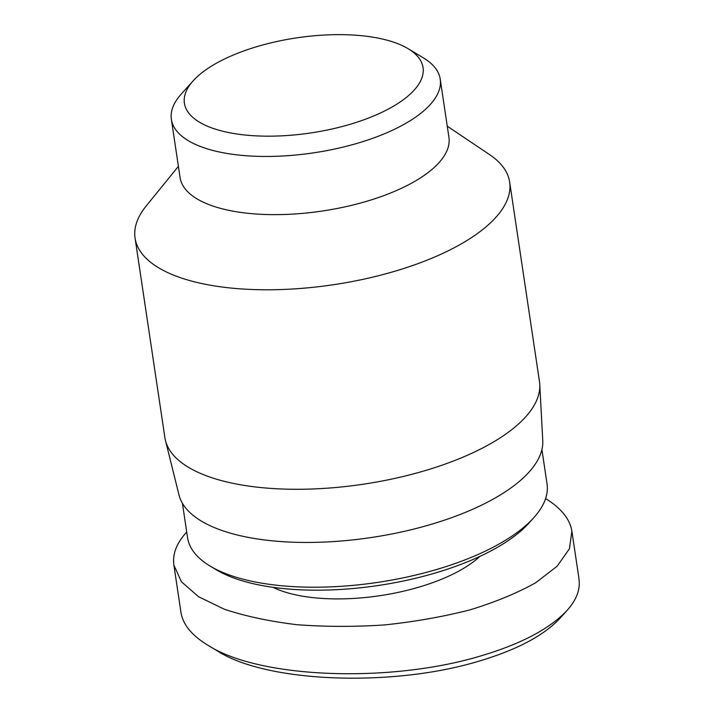 <?xml version="1.0" encoding="UTF-8"?>
<svg xmlns="http://www.w3.org/2000/svg" width="714" height="714" viewBox="0 0 714 714"><rect width="100%" height="100%" fill="white"/><g stroke="black" fill="none" stroke-linecap="round" stroke-linejoin="round"><path stroke-width="1.07" d="M212.138 65.715A120.648 48.061 171.5 0 1 408.131 48.704A120.648 48.061 171.5 0 1 310.831 132.938A120.648 48.061 171.5 0 1 193.164 80.825A120.648 48.061 171.5 0 1 212.138 65.715M193.164 80.825L181.231 94.105A135.928 54.148 -8.5 0 0 171.369 119.354A135.928 54.148 -8.5 0 0 313.803 152.814A135.928 54.148 -8.5 0 0 440.235 79.174A135.928 54.148 -8.5 0 0 423.42 57.905L408.131 48.704M440.235 79.174L448.927 137.356A135.928 54.148 171.5 0 1 322.505 210.996A135.928 54.148 171.5 0 1 180.071 177.536L171.369 119.354M447.259 126.182L489.563 154.599A189.38 75.434 171.5 0 1 509.662 182.106A189.38 75.434 171.5 0 1 333.518 284.707A189.38 75.434 171.5 0 1 135.071 238.083A189.38 75.434 171.5 0 1 146.245 205.909L178.393 166.362M509.662 182.106L539.481 381.606A189.38 75.434 171.5 0 1 539.766 384.462A189.38 75.434 171.5 0 1 363.337 484.208A189.38 75.434 171.5 0 1 165.443 440.404A189.38 75.434 171.5 0 1 164.889 437.593L135.071 238.083M539.766 384.462L542.756 440.592A184.033 73.31 171.5 0 1 371.298 537.517A184.033 73.31 171.5 0 1 179 494.954L165.443 440.404M578.831 578.313C580.634 588.925 576.769 599.564 567.219 610.229C549.361 629.4 518.962 645.099 476.006 657.326C385.596 683.164 258.289 678.014 207.854 645.197C191.816 635.487 182.846 624.491 180.937 612.201M207.854 645.197L217.029 650.731C265.563 682.37 388.559 687.118 474.087 662.583C514.696 651.016 543.372 636.192 560.124 618.128L567.219 610.229M186.72 532.055C176.617 543.077 172.342 554.091 173.886 565.086L181.427 581.758L198.581 596.734L224.464 609.283C245.607 616.262 269.749 621.403 296.899 624.696C325.2 626.83 354.358 626.919 384.382 624.946C414.236 621.814 442.635 616.825 469.589 609.988C495.079 602.205 517.097 593.138 535.643 582.776L557.17 566.193L569.46 548.7L571.887 531.189C569.942 519.087 561.186 508.216 545.612 498.559M210.032 566.032L216.155 569.71A175.635 69.963 -8.5 0 0 378.465 585.471A175.635 69.963 -8.5 0 0 529.083 522.943L533.849 517.632A181.74 72.4 171.5 0 1 378.001 582.338A181.74 72.4 171.5 0 1 210.032 566.032A181.74 72.4 171.5 0 1 187.55 537.597L182.427 503.29M541.917 449.561L547.04 483.878A181.74 72.4 171.5 0 1 533.849 517.632M273.06 587.336A120.648 48.061 -8.5 0 0 379.991 595.672A120.648 48.061 -8.5 0 0 479.808 556.438M173.886 565.086L180.928 612.201M571.887 531.198L578.929 578.313"/></g></svg>
